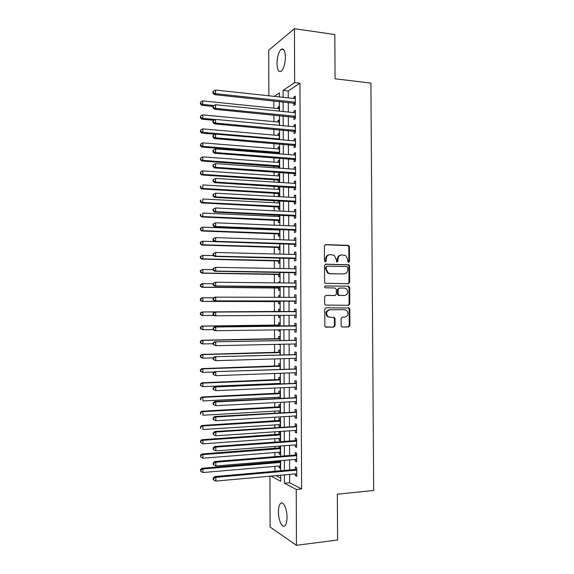 <?xml version="1.0" encoding="UTF-8"?>
<svg xmlns="http://www.w3.org/2000/svg" width="574" height="574" viewBox="0 0 574 574"><rect width="100%" height="100%" fill="white"/><g stroke="black" fill="none" stroke-linecap="round" stroke-linejoin="round"><path stroke-width="0.86" d="M348.662 262.39L349.523 261.443L349.43 246.755L348.188 245.335L325.666 244.632L324.403 245.995L324.475 260.876L325.372 261.88L326.254 260.919L326.247 258.996C326.477 256.284 327.819 254.827 330.265 254.619L334.147 255.301L336.199 259.226L336.651 261.995L337.964 261.177L337.95 259.269C338.179 256.571 339.499 255.121 341.917 254.921L345.699 255.559L347.779 259.498L347.787 261.4L348.662 262.39M348.44 262.354L348.877 261.522L348.784 246.863L348.109 245.615L325.135 244.746M325.178 261.852L325.63 259.075L326.247 258.996M336.881 262.103L337.318 259.355L337.95 259.269M278.44 511.915C278.476 507.717 279.172 504.898 280.521 503.463C283.14 500.571 287.115 508.829 287.022 517.296C286.986 521.501 286.297 524.32 284.955 525.748C282.243 528.668 278.333 520.18 278.44 511.915M276.991 63.556C277.213 56.711 278.612 51.969 281.174 49.328C283.7 48.044 285.106 50.627 285.386 57.07C285.149 63.958 283.757 68.701 281.217 71.291C278.663 72.561 277.256 69.978 276.991 63.556M341.135 325.63L341.638 326.735L342.391 327.008L348.676 326.929L349.903 325.523L349.81 309.135L349.265 307.987L325.982 307.808L324.719 309.221L324.805 325.831L325.293 326.929L333.803 327.123L335.051 325.702L335.015 318.635L334.498 317.515L329.928 317.271L327.883 316.525C325.695 313.225 326.369 310.972 329.892 309.766L344.752 309.709L346.66 310.369C348.927 313.626 348.31 315.887 344.795 317.157L342.334 317.171L341.092 318.577L341.135 325.63M289.633 474.404L289.662 482.748L301.601 488.933L299.937 83.208L294.649 82.599L283.09 90.398L283.111 97.329M301.601 488.933L296.241 489.464L296.457 545.3L270.103 527.054L269.952 476.19M268.847 95.793L268.711 50.196L294.44 28.7L334.821 34.555L335.065 78.767L370.897 83.101L373.688 490.447L337.34 494.214L337.591 540.019L296.457 545.3M294.44 28.7L294.649 82.599M348.418 283.743L349.645 282.372L349.552 266.042L348.913 264.822L325.767 264.162L324.504 265.54L324.583 282.092L325.157 283.269L348.418 283.743M348.031 305.318L349.128 303.94L349.028 287.603L349.681 287.567L349.767 304.105M325.817 295.452L324.662 296.844L324.697 303.947L325.221 305.081L348.547 305.318L349.774 303.926L349.128 303.94M325.924 295.445L335.137 295.481L336.386 294.089L336.364 289.411L335.101 288.005L324.999 287.753C324.382 286.885 324.547 286.29 325.494 285.967L348.432 286.168L349.681 287.567M295.28 459.387L295.287 461.173L296.715 461.805L296.679 453.123L295.258 452.52L295.266 455.046M295.172 430.435L295.18 432.358L296.6 432.868L296.564 424.2L295.144 423.727L295.158 426.245M295.058 401.549L295.065 403.608L296.485 404.003L296.457 395.35L295.036 394.998L295.043 397.509M294.95 372.727L294.957 374.922L296.378 375.188L296.342 366.564L294.921 366.327L294.936 368.831M294.835 343.962L294.842 346.294L296.263 346.445L296.227 337.835L294.814 337.72L294.821 340.224M294.699 309.178L296.112 309.171L294.699 309.178L294.713 311.675M296.112 309.171L296.148 317.766L294.735 317.731L296.148 317.723M294.727 315.269L294.735 317.731M294.613 286.742L294.627 289.231L296.033 289.145L296.005 280.571L294.591 280.693L294.598 283.054M294.505 258.307L294.512 260.797L295.926 260.589L295.89 252.029L294.484 252.273L294.491 254.49M294.39 229.937L294.405 232.42L295.811 232.09L295.775 223.559L294.369 223.917L294.376 225.991M294.283 201.632L294.297 204.107L295.696 203.662L295.667 195.146L294.261 195.619L294.268 197.549M294.175 173.384L294.182 175.852L295.588 175.292L295.553 166.79L294.153 167.386L294.161 169.172M294.067 145.193L294.075 147.662L295.474 146.98L295.445 138.499L294.039 139.217L294.046 140.852M293.953 117.067L293.967 119.528L295.366 118.732L295.33 110.273L293.931 111.098L293.938 112.597M299.937 83.208L288.227 90.972L288.256 97.889M288.27 102.437L288.306 112.03M288.32 116.515L288.356 126.194M288.37 130.614L288.406 140.372M288.421 144.727L288.457 154.564M288.478 158.855L288.514 168.77M288.528 172.996L288.564 182.998M288.579 187.153L288.614 197.234M288.629 201.331L288.672 211.49M288.686 215.515L288.722 225.761M288.736 229.722L288.772 240.047M288.787 243.943L288.822 254.347M288.837 258.178L288.88 268.668M288.894 272.428L288.93 282.996M288.944 286.691L288.98 297.346M288.995 300.977L289.038 311.696M289.052 315.305L289.088 326.01M289.102 329.691L289.138 340.332M289.153 344.091L289.196 354.675M289.21 358.506L289.246 369.032M289.26 372.935L289.296 383.403M289.31 387.385L289.353 397.789M289.368 401.85L289.404 412.197M289.418 416.329L289.454 426.618M289.468 430.823L289.511 441.054M289.526 445.338L289.561 455.505M289.576 459.86L289.612 469.97M293.902 103.026L293.91 105.487L295.309 104.633L295.28 96.181L293.881 97.063L293.881 98.491M294.01 131.123L294.017 133.584L295.423 132.852L295.388 124.379L293.988 125.146L293.996 126.718M294.118 159.278L294.132 161.746L295.531 161.129L295.502 152.641L294.096 153.294L294.103 155.002M294.232 187.497L294.24 189.972L295.646 189.47L295.61 180.961L294.204 181.499L294.211 183.35M294.34 215.774L294.347 218.256L295.754 217.869L295.725 209.345L294.319 209.761L294.326 211.763M294.448 244.115L294.455 246.598L295.868 246.332L295.832 237.787L294.426 238.088L294.433 240.233M294.555 272.521L294.57 275.003L295.983 274.86L295.947 266.293L294.534 266.479L294.541 268.768M294.67 300.984L294.677 303.474L296.091 303.445L296.055 294.864L294.649 294.928L294.656 297.361M294.778 329.605L294.792 332.009L296.206 332.095L296.17 323.492L294.756 323.442L294.763 325.939M294.892 358.341L294.9 360.601L296.32 360.809L296.284 352.192L294.864 352.013L294.878 354.517M295 387.127L295.014 389.258L296.428 389.588L296.399 380.949L294.979 380.655L294.986 383.159M295.115 415.985L295.122 417.972L296.543 418.424L296.507 409.771L295.086 409.355L295.101 411.867M295.23 444.907L295.237 446.759L296.658 447.333L296.622 438.651L295.201 438.113L295.208 440.638M295.337 473.887L295.345 475.602L296.772 476.298L296.736 467.602L295.316 466.942L295.323 469.467M273.805 100.909L273.834 108.156M273.855 115.094L273.87 121.623M273.898 129.301L273.913 135.105M273.942 143.522L273.956 148.601M273.97 152.698L273.97 153.43M273.985 157.757L273.999 162.105M274.013 166.151L274.013 167.752M274.028 172.006L274.042 175.63M274.049 179.619L274.056 182.08M274.071 186.27L274.085 189.169M274.092 193.094L274.107 196.43M274.114 200.556L274.121 202.722M274.135 206.59L274.15 210.794M274.164 214.848L274.164 216.283M274.178 220.093L274.193 225.173M274.207 229.162L274.207 229.865M274.221 233.618L274.236 239.566M274.264 247.15L274.286 253.973M274.307 260.696L274.329 268.402M274.343 274.264L274.372 282.846M274.386 287.839L274.415 297.303M274.429 301.429L274.465 311.632M274.472 315.399L274.501 325.25M274.516 329.899L274.544 338.875M274.566 344.407L274.587 352.522M274.609 358.937L274.63 366.183M274.652 373.48L274.673 379.852M274.688 383.619L274.688 384.028M274.702 388.038L274.716 393.542M274.731 397.373L274.731 398.528M274.745 402.611L274.759 407.239M274.774 411.142L274.774 413.043M274.788 417.205L274.803 420.957M274.817 424.925L274.824 427.573M274.838 431.813L274.846 434.69M274.86 438.723L274.867 442.124M274.881 446.436L274.889 448.43M274.903 452.542L274.91 456.682M274.924 461.08L274.932 462.192M274.939 466.368L274.96 471.261M284.424 474.877L284.453 483.243L296.241 489.464M283.133 101.892L283.161 111.514M283.176 116.013L283.212 125.713M283.226 130.147L283.262 139.927M283.276 144.296L283.312 154.162M283.326 158.46L283.362 168.404M283.377 172.645L283.413 182.668M283.427 186.837L283.463 196.947M283.477 201.051L283.506 211.239M283.52 215.279L283.556 225.553M283.57 229.521L283.606 239.875M283.621 243.778L283.656 254.217M283.671 258.056L283.707 268.575M283.721 272.349L283.757 282.946M283.771 286.648L283.807 297.332M283.821 300.97L283.857 311.725M283.872 315.341L283.908 326.075M283.922 329.763L283.958 340.439M283.972 344.199L284.008 354.818M284.022 358.657L284.058 369.211M284.073 373.129L284.108 383.626M284.123 387.615L284.159 398.055M284.173 402.123L284.209 412.498M284.223 416.638L284.259 426.956M284.274 431.174L284.309 441.435M284.324 445.725L284.36 455.921M284.374 460.298L284.41 470.429M279.423 96.934L279.409 92.888L274.243 96.375M270.935 476.104L280.7 481.263L280.679 475.215M280.664 470.759L280.636 460.606M280.621 456.222L280.586 446.005M280.571 441.707L280.535 431.426M280.521 427.2L280.485 416.86M280.471 412.713L280.442 402.317M280.428 398.241L280.392 387.78M280.377 383.784L280.342 373.265M280.327 369.34L280.291 358.764M280.284 354.919L280.248 344.285M280.234 340.511L280.198 329.813M280.184 326.118L280.148 315.363M280.141 311.739L280.105 300.97M280.09 297.325L280.055 286.62M280.04 282.903L280.004 272.284M279.997 268.503L279.961 257.97M279.947 254.124L279.911 243.663M279.897 239.753L279.868 229.378M279.854 225.403L279.818 215.107M279.803 211.06L279.768 200.857M279.753 196.738L279.725 186.615M279.71 182.439L279.674 172.394M279.66 168.146L279.631 158.18M279.617 153.875L279.581 143.988M279.567 139.611L279.531 129.81M279.516 125.369L279.488 115.647M279.473 111.141L279.438 101.505M275.965 475.645L280.693 478.099M279.108 460.728L279.115 461.84M279.122 466.009L279.129 467.681L280.421 467.566M280.399 460.628L280.421 468.312L279.129 467.681M279.057 446.12L279.064 448.115M279.079 452.212L279.086 453.948L280.377 453.84M279.086 453.948L280.377 454.522L280.349 446.256L279.89 446.063M279.036 438.428L279.043 440.222L280.327 440.746L280.306 432.487L279.014 432L279.021 434.396M278.993 424.66L278.993 426.518L280.284 426.984L280.256 418.733L278.971 418.303L278.978 420.699M280.241 412.728L280.212 405L278.928 404.62L278.935 407.016M278.942 410.905L278.95 412.799M280.191 398.248L280.169 391.274L278.878 390.951L278.885 393.341M278.899 397.165L278.907 398.313M280.141 383.791L280.119 377.563L278.835 377.297L278.842 379.687M278.856 383.446L278.856 383.848M280.098 369.355L280.076 363.866L278.792 363.658L278.799 366.04M280.047 354.926L280.033 350.19L278.749 350.032L278.756 352.414M279.997 340.518L279.983 336.522L278.699 336.421L278.713 338.796M278.727 344.314L280.012 344.558M280.012 344.292L280.012 344.723L278.727 344.587M279.954 326.118L279.94 322.868L278.655 322.818L278.663 325.2M278.677 329.835L278.684 330.976L279.969 330.961M279.961 329.82L279.969 331.062L278.684 330.976M278.612 309.235L279.897 309.235L278.612 309.235L278.62 311.61M278.634 315.377L278.641 317.386L279.925 317.379M279.897 309.235L279.904 311.739M279.918 315.363L279.925 317.415L278.641 317.386M279.854 297.318L279.847 295.61L278.569 295.667L278.577 297.318M278.591 301.436L278.598 303.804L279.875 303.782L279.868 300.97M279.811 282.903L279.803 281.999L278.526 282.114L278.526 282.889M278.541 287.868L278.548 290.243L279.832 290.164L279.818 286.62M278.498 274.322L278.505 276.697L279.789 276.56L279.775 272.284M279.76 268.503L279.1 268.488M278.455 260.79L278.462 263.157L279.739 262.971L279.725 257.963M278.412 247.272L278.419 249.633L279.696 249.396L279.674 243.656M278.354 229.32L278.354 230.023M278.368 233.769L278.376 236.129L279.653 235.835L279.631 229.37M278.304 215.042L278.311 216.477M278.325 220.273L278.333 222.633L279.61 222.282L279.581 215.099M279.021 200.814L278.261 201.072L278.268 202.938M278.282 206.798L278.29 209.151L279.56 208.749L279.538 200.843M278.232 193.33L278.239 195.691L279.516 195.232L279.488 187.124L278.218 187.612L278.225 189.413M278.189 179.884L278.196 182.238L279.473 181.728L279.445 173.628L278.175 174.173L278.175 175.909M279.43 168.132L279.402 160.146L278.132 160.742L278.132 162.413M278.146 166.446L278.153 168.038M279.38 153.854L279.359 146.679L278.081 147.324L278.089 148.931M278.103 153.028L278.103 153.753M279.33 139.597L279.316 133.225L278.038 133.921L278.046 135.464M279.287 125.347L279.265 119.779L277.995 120.533L278.003 122.011M279.237 111.119L279.222 106.355L277.952 107.159L277.959 108.572M289.662 482.748L284.453 483.243M288.227 90.972L283.09 90.398M277.952 107.159L279.229 107.288M293.881 97.063L295.28 97.221M277.995 120.533L279.273 120.655M293.931 111.098L295.337 111.241M278.038 133.921L279.316 134.036M293.988 125.146L295.395 125.283M278.081 147.324L279.359 147.432M294.039 139.217L295.445 139.331M278.132 160.742L279.402 160.835M294.096 153.294L295.502 153.402M278.175 174.173L279.445 174.259M294.153 167.386L295.56 167.486M278.218 187.612L279.495 187.691M294.204 181.499L295.61 181.585M278.261 201.072L279.538 201.144M294.261 195.619L295.667 195.698M294.319 209.761L295.725 209.833M294.369 223.917L295.782 223.975M294.426 238.088L295.832 238.138M294.484 252.273L295.89 252.316M294.534 266.479L295.947 266.508M278.526 282.114L279.803 282.128M294.591 280.693L296.005 280.715M278.569 295.667L279.854 295.675M294.649 294.928L296.062 294.936M294.792 332.009L296.206 331.987M294.842 346.294L296.263 346.266M294.9 360.601L296.313 360.558M294.957 374.922L296.371 374.865M295.014 389.258L296.428 389.194M295.065 403.608L296.485 403.529M295.122 417.972L296.543 417.886M278.993 426.518L280.284 426.439M295.18 432.358L296.6 432.258M279.043 440.222L280.327 440.136M295.237 446.759L296.658 446.651M295.287 461.173L296.715 461.051M295.345 475.602L296.765 475.473M340.999 255.014C338.739 255.358 337.512 256.808 337.318 259.355M329.325 254.72C327.051 255.078 325.817 256.535 325.63 259.075M348.102 283.743L348.999 282.422L348.899 266.114L348.267 264.901L325.315 264.241M347.83 267.527L346.954 266.544L327.166 266.149L326.283 267.118L326.297 269.149L328.206 272.973L330.366 273.698L343.891 273.906C346.301 273.676 347.614 272.219 347.837 269.536L347.83 267.527M326.95 266.178L325.666 267.19L326.283 267.118M343.962 273.906L329.741 273.755L327.589 273.03L325.68 269.213L325.666 267.19M325.673 295.474L334.606 295.502M325.221 286.01L348.432 286.168M344.608 295.517C348.181 294.225 348.762 291.944 346.359 288.679L344.565 288.083L339.363 288.04L338.115 289.425L338.143 294.096L338.703 295.258L344.221 295.531M339.212 288.048L337.483 289.461L338.115 289.425M343.969 295.545L338.072 295.28L337.512 294.125L337.483 289.461M349.028 287.603L347.787 286.211M329.77 317.271L327.259 316.518C325.078 313.217 325.752 310.964 329.268 309.766L344.752 309.709M325.795 327.194L333.171 327.094L334.42 325.68L334.384 318.62L333.315 317.243M342.111 326.979L348.023 326.9L349.257 325.494L349.157 309.135L348.612 307.994L325.903 307.815M279.229 108.701L202.773 100.924L202.773 104.411L201.768 105.257L212.925 106.369M200.713 103.442L200.713 102.05L200.312 103.786L200.713 103.442L202.773 104.411L214.037 105.537M200.713 102.05L202.773 100.924M201.768 105.257L200.312 103.786M295.301 102.165L215.537 93.706L215.537 90.039L295.287 98.642M295.309 103.406L214.425 94.638L215.537 93.706L213.363 92.694L213.363 91.223L212.918 91.603L212.918 93.067L213.363 92.694M212.918 93.067L214.425 94.638M215.537 90.039L213.363 91.223M279.273 122.133L202.78 114.886L202.78 118.38L201.775 119.17L213.944 120.296M200.713 117.405L200.713 116.013L200.312 117.727L200.713 117.405L202.78 118.38L215.329 119.55M200.713 116.013L202.78 114.886M201.775 119.17L200.312 117.727M279.323 135.579L202.787 128.87L202.787 132.364L201.775 133.096L215.358 134.259M200.721 131.381L200.721 129.989L200.319 131.683L200.721 131.381L202.787 132.364L279.33 138.937M200.721 129.989L202.787 128.87M201.775 133.096L200.319 131.683M295.359 116.264L215.551 108.393L215.544 104.719L295.345 112.741M295.359 117.433L214.432 109.268L215.551 108.393L213.37 107.374L213.37 105.903L212.925 106.262L212.925 107.725L213.37 107.374M212.925 107.725L214.432 109.268M215.544 104.719L213.37 105.903M295.409 130.377L215.566 123.101L215.559 119.421L295.395 126.847M295.416 131.482L214.446 123.905L215.566 123.101L213.385 122.075L213.385 120.605L212.94 120.927L212.94 122.398L213.385 122.075M212.94 122.398L214.446 123.905M215.559 119.421L213.385 120.605M279.366 149.032L202.787 142.861L202.794 146.363L201.783 147.037L279.38 153.315M200.721 145.38L200.721 143.981L200.319 145.653L200.721 145.38L202.794 146.363L279.373 152.404M200.721 143.981L202.787 142.861M201.783 147.037L200.319 145.653M279.409 162.507L202.794 156.874L202.794 160.376L201.79 160.993L279.423 166.725M200.728 159.385L200.728 157.986L200.326 159.637L202.794 160.376L279.423 165.879M200.728 157.986L202.794 156.874M201.79 160.993L200.326 159.637M295.466 144.505L215.573 137.825L215.573 134.137L295.452 140.974M295.474 145.545L214.461 138.564L215.573 137.825L213.392 136.784L213.392 135.313L212.947 135.615L212.954 137.086L213.392 136.784M212.954 137.086L214.461 138.564M215.573 134.137L213.392 135.313M295.524 158.654L215.587 152.562L215.587 148.874L295.51 155.116M295.524 159.615L214.468 153.244L215.587 152.562L213.406 151.522L213.406 150.044L212.961 150.323L212.961 151.794L213.406 151.522M212.961 151.794L214.468 153.244M215.587 148.874L213.406 150.044M279.452 175.988L202.801 170.894L202.801 174.403L201.79 174.962L279.466 180.15M200.728 173.405L200.728 172.006L200.333 173.635L202.801 174.403L279.466 179.368M200.728 172.006L202.801 170.894M201.79 174.962L200.333 173.635M295.581 172.81L215.602 167.314L215.594 163.626L295.567 169.273M295.581 173.707L214.482 167.931L215.602 167.314L213.42 166.266L213.413 164.795L212.976 165.047L212.976 166.517L213.42 166.266M212.976 166.517L214.482 167.931M215.594 163.626L213.413 164.795M279.495 189.492L202.809 184.936L202.809 188.451L201.797 188.954L279.509 193.596M200.735 187.447L200.735 186.041L200.333 187.648L202.809 188.451L279.509 192.871M200.333 186.249L200.735 186.041M201.797 188.954L200.333 187.648M212.983 179.784L212.983 181.255L213.428 181.032L213.428 179.554L212.983 179.784L215.609 178.392L295.617 183.443M213.428 179.554L215.609 178.392L215.616 182.087L214.497 182.64L295.639 187.813M295.632 186.988L215.616 182.087L213.428 181.032M212.983 181.255L214.497 182.64M279.545 203.002L202.809 198.991L202.809 202.507L201.804 202.952L279.56 207.049M200.742 201.496L200.742 200.089L200.34 201.675L202.809 202.507L279.552 206.382M200.34 200.276L200.742 200.089M201.804 202.952L200.34 201.675M212.997 194.536L212.997 196.014L213.442 195.813L213.442 194.335L212.997 194.536L215.623 193.18L295.675 197.628M213.442 194.335L215.623 193.18L215.623 196.875L214.504 197.37L295.696 201.933M295.689 201.173L215.623 196.875L213.442 195.813M212.997 196.014L214.504 197.37M279.588 216.534L202.816 213.062L202.816 216.585L201.804 216.965L279.603 220.516M200.742 215.566L200.742 214.159L200.34 215.724L202.816 216.585L279.603 219.914M200.34 214.317L200.742 214.159M201.804 216.965L200.34 215.724M213.004 209.309L213.004 210.787L213.449 210.615L213.449 209.137L213.004 209.309L215.637 207.982L295.732 211.828M213.449 209.137L215.637 207.982L215.637 211.684L214.518 212.107L295.746 216.075M295.746 215.379L215.637 211.684L213.449 210.615M213.004 210.787L214.518 212.107M279.631 230.074L202.823 227.146L202.823 230.669L201.811 230.999L279.646 233.998M200.749 229.65L200.749 228.237L200.348 229.779L202.823 230.669L279.646 233.46M200.348 228.373L202.823 227.146L200.749 228.237M201.811 230.999L200.348 229.779M213.019 224.097L213.019 225.575L213.463 225.431L213.463 223.946L213.019 224.097L215.645 222.798L295.789 226.048M213.463 223.946L215.645 222.798L215.652 226.5L214.532 226.866L295.804 230.224M295.804 229.6L215.652 226.5L213.463 225.431M213.019 225.575L214.532 226.866M214.504 241.611L202.823 241.245L202.83 244.775L201.811 245.048L279.689 247.494M200.749 243.749L200.749 242.336L200.348 242.45L200.348 243.857L202.83 244.775L279.689 247.021M200.348 242.45L201.811 241.532L202.823 241.245L200.749 242.336M201.811 245.048L200.348 243.857M213.026 238.906L213.033 240.384L213.478 240.262L213.471 238.777L213.026 238.906L215.659 237.629L295.847 240.276M213.471 238.777L215.659 237.629L215.666 241.345L214.547 241.64L295.861 244.395M295.861 243.842L215.666 241.345L213.478 240.262M213.033 240.384L214.547 241.64M213.55 255.617L202.83 255.365L202.83 258.896L201.818 259.111L279.739 261.005M200.757 257.862L200.757 256.449L200.355 256.535L200.355 257.948L202.83 258.896L279.732 260.596M200.355 256.535L202.83 255.365L200.757 256.449M201.818 259.111L200.355 257.948M213.04 253.722L213.04 255.208L213.485 255.114L213.485 253.629L213.04 253.722L215.673 252.481L295.897 254.526M213.485 253.629L215.673 252.481L215.673 256.198L214.554 256.435L295.919 258.573M295.911 258.092L215.673 256.198L213.485 255.114M213.04 255.208L214.554 256.435M213.054 269.665L202.837 269.493L202.837 273.03L201.826 273.181L279.782 274.53M200.757 271.99L200.757 270.576L200.355 270.641L200.355 272.054L202.837 273.03L279.782 274.178M200.355 270.641L202.837 269.493L200.757 270.576M201.826 273.181L200.355 272.054M213.047 268.567L213.054 270.045L213.499 269.981L213.499 268.488L213.047 268.567L215.688 267.355L295.954 268.79M213.499 268.488L215.688 267.355L215.688 271.072L214.568 271.244L295.969 272.772M295.969 272.363L215.688 271.072L213.499 269.981M213.054 270.045L214.568 271.244M213.062 283.743L202.844 283.642L202.844 287.179L201.826 287.273L279.825 288.069M200.764 286.132L200.764 284.718L200.362 284.761L200.362 286.175L202.844 287.179L279.825 287.782M200.362 284.761L201.826 283.75L202.844 283.642L200.764 284.718M201.826 287.273L200.362 286.175M213.062 283.42L213.062 284.905L213.506 284.862L213.506 283.369L213.062 283.42L215.702 282.236L295.997 283.068M213.506 283.369L215.702 282.236L215.702 285.96L214.583 286.067L296.026 286.986M296.026 286.641L215.702 285.96L213.506 284.862M213.062 284.905L214.583 286.067M213.715 297.827L202.844 297.806L202.844 301.343L201.833 301.386L279.868 301.623M200.771 300.295L200.771 298.875L200.362 298.896L200.362 300.31L202.844 301.343L279.868 301.4M200.362 298.896L201.833 297.856L202.844 297.806L200.771 298.875M201.833 301.386L200.362 300.31M213.076 298.293L213.076 299.779L213.521 299.764L213.521 298.272L213.076 298.293L214.59 297.196L215.709 297.138L296.069 297.368M213.521 298.272L215.709 297.138L215.716 300.869L214.59 300.912L296.084 301.214M295.294 300.984L215.716 300.869L213.521 299.764M295.653 297.368L296.069 297.188M213.076 299.779L214.59 300.912M279.904 311.417L201.84 311.976L202.852 311.983L202.852 315.528L214.167 315.456M279.222 311.61L202.852 311.983L200.369 313.045L200.369 314.459L200.771 314.466L200.771 313.052M200.771 314.466L202.852 315.528L201.84 315.506L200.369 314.459M200.369 313.045L201.84 311.976M295.337 311.668L214.604 312.055L296.127 311.431M213.528 313.189L215.724 312.062L215.731 315.793L214.604 315.772L213.083 314.674L213.535 314.681L213.528 313.189L213.083 313.182L213.083 314.674M296.141 315.255L215.731 315.793L213.535 314.681M296.141 315.463L295.617 315.262M214.604 312.055L213.083 313.182M279.947 324.992L201.84 326.111L202.859 326.176L202.859 329.72L213.542 329.612L213.542 328.12L213.097 328.091L213.097 329.584L214.619 330.646L215.738 330.732L215.738 327.001L296.184 326.003M279.947 325.257L202.859 326.176L200.369 327.209L200.369 328.629L200.778 328.658L200.778 327.237M200.778 328.658L202.859 329.72L200.369 328.629M200.369 327.209L201.84 326.111M296.198 329.591L215.738 330.732L213.542 329.612M213.542 328.12L215.738 327.001L214.611 326.929L296.177 325.688M214.611 326.929L213.097 328.091M279.99 338.588L201.847 340.26L202.859 340.382L202.866 343.934L213.105 343.718M279.99 338.911L202.859 340.382L200.376 341.394L200.376 342.807L200.778 342.865L200.778 341.444M200.778 342.865L202.866 343.934L201.847 343.797L200.376 342.807M200.376 341.394L201.847 340.26M296.234 340.274L214.626 341.817L296.234 340.346M213.557 343.073L215.752 341.953L215.752 345.692L213.112 344.508L213.557 344.565L213.557 343.073L213.105 343.015L213.112 344.508M296.249 343.934L215.752 345.692L213.557 344.565M295.452 340.21L296.234 339.959M214.626 341.817L213.105 343.015M280.04 352.192L201.847 354.423L202.866 354.603L202.866 358.162L213.219 357.875M280.04 352.579L202.866 354.603L200.376 355.586L200.383 357.006L200.785 357.085L200.785 355.665M200.785 357.085L202.866 358.162L201.854 357.968L200.383 357.006M200.376 355.586L201.847 354.423M296.292 354.603L214.64 356.719L296.292 354.703M213.564 358.033L215.767 356.92L215.767 360.666L213.119 359.446L213.571 359.532L213.564 358.033L213.119 357.954L213.119 359.446M296.306 358.298L215.767 360.666L213.571 359.532M295.51 354.502L296.292 354.244M214.64 356.719L213.119 357.954M280.083 365.81L201.854 368.601L202.873 368.845L202.873 372.404L214.217 372.002M280.083 366.262L202.873 368.845L200.383 369.8L200.383 371.22L200.785 371.321L200.785 369.9M200.785 371.321L202.873 372.404L200.383 371.22M200.383 369.8L201.854 368.601M296.349 368.946L214.647 371.643L296.349 369.075M213.578 373.021L215.774 371.909L215.781 375.661L213.133 374.406L213.578 374.521L213.578 373.021L213.133 372.913L213.133 374.406M296.363 372.677L215.781 375.661L213.578 374.521M295.56 368.809L296.349 368.551M214.647 371.643L213.133 372.913M280.126 379.443L201.861 382.793L202.88 383.095L202.88 386.661L280.141 383.389M280.126 379.959L202.88 383.095L200.391 384.028L200.792 385.57L200.792 384.149M200.792 385.57L202.88 386.661L200.391 385.448M200.391 384.028L201.861 382.793M296.406 383.303L214.662 386.582L215.788 386.919L296.406 383.468M213.593 388.024L215.788 386.919L215.795 390.672L213.141 389.387L213.593 389.524L213.593 388.024L213.141 387.888L213.141 389.387M296.421 387.07L215.795 390.672L213.593 389.524M295.617 383.138L296.406 382.865M214.662 386.582L213.141 387.888M280.169 393.09L201.861 397.007L202.88 397.366L202.887 400.939L280.184 397.108M280.177 393.671L202.88 397.366L200.391 398.27L200.8 399.841L200.8 398.413M200.8 399.841L200.391 399.691M200.391 398.27L201.861 397.007M296.464 397.674L214.676 401.542L215.802 401.936L296.464 397.875M213.6 403.041L215.802 401.936L215.802 405.696L213.155 404.376L213.6 404.541L213.6 403.041L213.155 402.876L213.155 404.376M296.478 401.477L215.802 405.696L213.6 404.541M295.675 397.473L296.464 397.201M214.676 401.542L213.155 402.876M280.22 406.751L201.869 411.235L202.887 411.651L202.887 415.224L280.234 410.833M280.22 407.404L202.887 411.651L200.398 412.527L200.8 414.127L200.8 412.692M200.8 414.127L200.398 413.954M200.398 412.527L201.869 411.235M296.521 412.067L214.683 416.516L215.817 416.975L296.521 412.297M213.614 418.073L215.817 416.975L215.817 420.742L213.162 419.386L213.614 419.58L213.614 418.073L213.162 417.886L213.162 419.386M296.536 415.899L215.817 420.742L213.614 419.58M295.732 411.831L296.514 411.551M214.683 416.516L213.162 417.886M280.263 420.426L201.876 425.47L202.895 425.951L202.895 429.531L280.277 424.581M280.263 421.144L202.895 425.951L200.398 426.798L200.807 428.419L200.807 426.991M200.807 428.419L200.398 428.226M200.398 426.798L201.876 425.47M296.579 426.475L214.698 431.505L215.831 432.035L296.579 426.733M213.621 433.126L215.831 432.035L215.831 435.802L213.176 434.418L213.628 434.633L213.621 433.126L213.176 432.911L213.176 434.418M296.593 430.342L215.831 435.802L213.628 434.633M295.789 426.202L296.571 425.915M214.698 431.505L213.176 432.911M280.306 434.116L201.876 439.727L202.902 440.272L202.902 443.853L280.32 438.335M280.313 434.898L202.902 440.272L200.405 441.09L200.807 442.733L200.807 441.306M202.902 443.853L200.807 442.733M200.405 441.09L201.876 439.727M296.636 440.897L295.84 440.588L214.712 446.515L215.838 447.11L296.636 441.184M213.636 448.194L213.184 447.957L213.191 449.464L213.636 449.707L213.636 448.194L215.838 447.11L215.846 450.884L296.65 444.8M295.84 440.588L296.629 440.294M214.712 446.515L213.184 447.957M213.636 449.707L215.846 450.884M280.356 447.82L201.883 454.005L202.902 454.601L202.902 458.188L280.37 452.111M280.356 448.667L202.902 454.601L200.405 455.39L200.814 457.069L200.814 455.634M202.902 458.188L200.814 457.069M200.405 455.39L201.883 454.005M296.686 455.333L295.897 454.995L214.726 461.539L215.853 462.199L296.693 455.656M213.65 463.283L213.198 463.017L213.198 464.524L213.65 464.796L213.65 463.283L215.853 462.199L215.86 465.973L296.708 459.272M295.897 454.995L296.686 454.694M214.726 461.539L213.198 463.017M213.65 464.796L215.86 465.973M280.399 461.539L201.89 468.291L202.909 468.951L202.909 472.538L280.413 465.894M280.406 462.45L202.909 468.951L200.814 469.977L200.412 469.711L200.814 471.412L200.814 469.977M202.909 472.538L200.814 471.412M200.412 469.711L201.89 468.291M296.744 469.783L295.954 469.41L214.733 476.578L215.867 477.31L296.751 470.135M213.657 478.386L213.212 478.092L213.212 479.606L213.664 479.9L213.657 478.386L215.867 477.31L215.867 481.091L296.765 473.758M295.954 469.41L296.744 469.109M214.733 476.578L213.212 478.092M213.664 479.9L215.867 481.091M348.877 261.522L349.523 261.443M325.637 260.998L326.254 260.919M337.325 261.263L337.964 261.177M325.2 244.718L325.666 244.632M347.543 245.442L348.188 245.335M348.784 246.863L349.43 246.755M347.657 264.707L348.303 264.628M348.899 266.114L349.552 266.042M348.999 282.422L349.645 282.372M325.68 269.213L326.297 269.149M329.741 273.755L330.366 273.698M343.252 273.97L343.891 273.906M334.513 295.502L335.137 295.481M337.512 294.125L338.143 294.096M338.768 295.524L339.399 295.495M329.268 309.766L329.892 309.766M334.384 318.62L335.015 318.635M334.42 325.68L335.051 325.702M333.171 327.094L333.803 327.123M347.916 307.75L348.562 307.75M349.157 309.135L349.81 309.135M349.257 325.494L349.903 325.523M348.023 326.9L348.676 326.929M295.301 102.617L294.527 103.098M278.871 139.554L279.33 139.31M295.359 116.687L294.577 117.132M295.416 130.764L294.634 131.181M278.706 153.071L279.38 152.741M278.749 166.489L279.423 166.187M295.466 144.863L294.692 145.244M295.524 158.976L294.742 159.328M278.792 179.92L279.466 179.648M295.581 173.104L294.799 173.427M278.835 193.366L279.509 193.122M295.639 187.253L294.857 187.533M278.878 206.827L279.552 206.611M295.689 201.409L294.907 201.661M278.921 220.301L279.603 220.107M295.746 215.587L294.964 215.802M278.971 233.79L279.646 233.625M295.804 229.779L295.022 229.966M279.014 247.286L279.689 247.157M295.861 243.986L295.072 244.137M279.057 260.804L279.732 260.696M295.911 258.207L295.129 258.322M279.1 274.329L279.782 274.257M295.969 272.442L295.187 272.528M279.143 287.875L279.825 287.825M296.026 286.691L295.244 286.749M279.194 301.436L279.868 301.415M279.273 325.193L279.947 325.221M296.184 325.967L295.395 325.932M279.316 338.789L279.99 338.847M279.359 352.4L280.04 352.486M279.402 366.025L280.083 366.14M279.445 379.658L280.126 379.809M279.495 393.312L280.177 393.491M279.538 406.98L280.22 407.181M279.581 420.663L280.263 420.893M279.631 434.36L280.313 434.618M279.674 448.064L280.356 448.359M279.717 461.79L280.399 462.113M281.174 49.328L283.743 49.673M348.109 245.615L348.755 245.507M348.267 264.901L348.913 264.822M327.589 273.03L328.206 272.973M338.072 295.28L338.703 295.258M348.447 286.426L349.092 286.39M327.259 316.518L327.883 316.525M333.874 317.501L334.498 317.515M348.612 307.994L349.265 307.987M295.301 102.768L294.713 103.126M295.359 116.874L294.821 117.182M295.416 130.987L294.928 131.245M295.466 145.122L295.043 145.33M295.524 159.256L295.144 159.428"/></g></svg>

